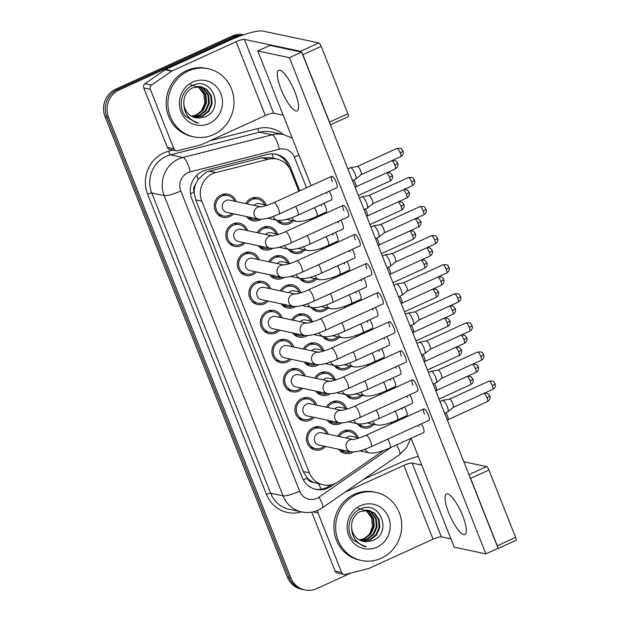 <?xml version="1.0" encoding="UTF-8"?>
<svg xmlns="http://www.w3.org/2000/svg" width="621" height="621" viewBox="0 0 621 621"><rect width="100%" height="100%" fill="white"/><g stroke="black" fill="none" stroke-linecap="round" stroke-linejoin="round"><path stroke-width="0.93" d="M362.54 395.329A11.83 11.209 -78 0 1 358.814 398.045A11.83 11.209 -78 0 1 352.084 398.806A11.83 11.209 -78 0 1 345.587 394.576M304.965 249.914A11.83 11.209 -78 0 1 301.239 252.631A11.83 11.209 -78 0 1 294.509 253.391A11.83 11.209 -78 0 1 288.012 249.161M351.02 366.243A11.83 11.209 -78 0 1 347.302 368.959A11.83 11.209 -78 0 1 340.564 369.728A11.83 11.209 -78 0 1 334.075 365.497M339.508 337.164A11.83 11.209 -78 0 1 335.782 339.881A11.83 11.209 -78 0 1 329.052 340.642A11.83 11.209 -78 0 1 322.555 336.411M327.997 308.078A11.83 11.209 -78 0 1 324.271 310.795A11.83 11.209 -78 0 1 317.541 311.556A11.83 11.209 -78 0 1 311.043 307.325M293.446 220.828A11.83 11.209 -78 0 1 289.728 223.544A11.83 11.209 -78 0 1 282.99 224.305A11.83 11.209 -78 0 1 276.492 220.075M316.477 278.992A11.83 11.209 -78 0 1 312.759 281.709A11.83 11.209 -78 0 1 306.021 282.47A11.83 11.209 -78 0 1 299.524 278.239M374.052 424.415A11.83 11.209 -78 0 1 370.333 427.132A11.83 11.209 -78 0 1 363.595 427.892A11.83 11.209 -78 0 1 357.098 423.662M280.281 290.845A11.83 11.209 -78 0 1 285.753 285.66A11.83 11.209 -78 0 1 292.483 284.899A11.83 11.209 -78 0 1 300.634 292.32M295.627 306.58A11.83 11.209 -78 0 1 294.315 307.286A11.83 11.209 -78 0 1 287.585 308.055A11.83 11.209 -78 0 1 281.088 303.824M268.761 261.759A11.83 11.209 -78 0 1 274.234 256.574A11.83 11.209 -78 0 1 280.971 255.813A11.83 11.209 -78 0 1 289.122 263.234M284.115 277.502A11.83 11.209 -78 0 1 282.803 278.208A11.83 11.209 -78 0 1 276.066 278.969A11.83 11.209 -78 0 1 269.568 274.738M326.335 407.182A11.83 11.209 -78 0 1 331.816 401.997A11.83 11.209 -78 0 1 338.546 401.236A11.83 11.209 -78 0 1 346.697 408.649M341.69 422.917A11.83 11.209 -78 0 1 340.378 423.623A11.83 11.209 -78 0 1 333.64 424.384A11.83 11.209 -78 0 1 327.143 420.153M314.824 378.096A11.83 11.209 -78 0 1 320.296 372.91A11.83 11.209 -78 0 1 327.026 372.15A11.83 11.209 -78 0 1 335.177 379.571M330.17 393.838A11.83 11.209 -78 0 1 328.858 394.545A11.83 11.209 -78 0 1 322.128 395.305A11.83 11.209 -78 0 1 315.631 391.075M303.312 349.01A11.83 11.209 -78 0 1 308.784 343.832A11.83 11.209 -78 0 1 315.515 343.064A11.83 11.209 -78 0 1 323.665 350.485M318.658 364.752A11.83 11.209 -78 0 1 317.347 365.459A11.83 11.209 -78 0 1 310.616 366.219A11.83 11.209 -78 0 1 304.119 361.989M257.249 232.673A11.83 11.209 -78 0 1 262.722 227.496A11.83 11.209 -78 0 1 269.452 226.735A11.83 11.209 -78 0 1 277.603 234.148M272.596 248.416A11.83 11.209 -78 0 1 271.284 249.122A11.83 11.209 -78 0 1 264.554 249.883A11.83 11.209 -78 0 1 258.057 245.652M245.737 203.595A11.83 11.209 -78 0 1 251.21 198.41A11.83 11.209 -78 0 1 257.94 197.649A11.83 11.209 -78 0 1 266.091 205.062M261.084 219.329A11.83 11.209 -78 0 1 259.772 220.036A11.83 11.209 -78 0 1 253.034 220.804A11.83 11.209 -78 0 1 246.545 216.574M291.792 319.931A11.83 11.209 -78 0 1 297.265 314.746A11.83 11.209 -78 0 1 304.003 313.985A11.83 11.209 -78 0 1 312.146 321.399M307.139 335.666A11.83 11.209 -78 0 1 305.827 336.372A11.83 11.209 -78 0 1 299.097 337.133A11.83 11.209 -78 0 1 292.6 332.903M337.855 436.26A11.83 11.209 -78 0 1 343.328 431.083A11.83 11.209 -78 0 1 350.058 430.322A11.83 11.209 -78 0 1 358.208 437.735M353.202 452.003A11.83 11.209 -78 0 1 351.89 452.709A11.83 11.209 -78 0 1 345.16 453.47A11.83 11.209 -78 0 1 338.662 449.239M268.086 301.069A11.83 11.209 -78 0 1 264.36 303.785A11.83 11.209 -78 0 1 257.63 304.546A11.83 11.209 -78 0 1 248.881 294.238A11.83 11.209 -78 0 1 255.798 282.159A11.83 11.209 -78 0 1 262.528 281.398A11.83 11.209 -78 0 1 270.678 288.812M291.117 359.233A11.83 11.209 -78 0 1 287.391 361.95A11.83 11.209 -78 0 1 280.661 362.711A11.83 11.209 -78 0 1 271.913 352.402A11.83 11.209 -78 0 1 278.829 340.324A11.83 11.209 -78 0 1 285.559 339.563A11.83 11.209 -78 0 1 293.71 346.976M302.629 388.319A11.83 11.209 -78 0 1 298.903 391.036A11.83 11.209 -78 0 1 292.173 391.797A11.83 11.209 -78 0 1 283.432 381.488A11.83 11.209 -78 0 1 290.341 369.41A11.83 11.209 -78 0 1 297.079 368.649A11.83 11.209 -78 0 1 305.221 376.062M314.141 417.405A11.83 11.209 -78 0 1 310.422 420.122A11.83 11.209 -78 0 1 303.685 420.883A11.83 11.209 -78 0 1 294.944 410.574A11.83 11.209 -78 0 1 301.86 398.488A11.83 11.209 -78 0 1 308.59 397.727A11.83 11.209 -78 0 1 316.741 405.148M279.597 330.155A11.83 11.209 -78 0 1 275.879 332.872A11.83 11.209 -78 0 1 269.141 333.632A11.83 11.209 -78 0 1 260.401 323.324A11.83 11.209 -78 0 1 267.309 311.237A11.83 11.209 -78 0 1 274.047 310.477A11.83 11.209 -78 0 1 282.19 317.898M256.566 271.982A11.83 11.209 -78 0 1 252.848 274.699A11.83 11.209 -78 0 1 246.11 275.46A11.83 11.209 -78 0 1 237.369 265.151A11.83 11.209 -78 0 1 244.286 253.073A11.83 11.209 -78 0 1 251.016 252.312A11.83 11.209 -78 0 1 259.167 259.725M245.054 242.904A11.83 11.209 -78 0 1 241.328 245.621A11.83 11.209 -78 0 1 234.598 246.382A11.83 11.209 -78 0 1 225.858 236.073A11.83 11.209 -78 0 1 232.766 223.987A11.83 11.209 -78 0 1 239.496 223.226A11.83 11.209 -78 0 1 247.647 230.647M233.535 213.818A11.83 11.209 -78 0 1 229.817 216.535A11.83 11.209 -78 0 1 223.086 217.296A11.83 11.209 -78 0 1 214.338 206.987A11.83 11.209 -78 0 1 221.255 194.909A11.83 11.209 -78 0 1 227.985 194.14A11.83 11.209 -78 0 1 236.135 201.561M325.66 446.491A11.83 11.209 -78 0 1 321.934 449.2A11.83 11.209 -78 0 1 315.204 449.969A11.83 11.209 -78 0 1 306.456 439.66A11.83 11.209 -78 0 1 313.372 427.574A11.83 11.209 -78 0 1 320.102 426.813A11.83 11.209 -78 0 1 328.253 434.234M298.872 191.252L290.907 171.14A20.881 19.779 102 0 0 276.904 159.077L270.477 157.711L261.658 157.85L209.223 171.171L205.97 172.343L198.029 179.469L195.483 184.592A6.963 6.59 102 0 0 194.07 192.153A20.881 3.842 158.4 0 1 190.476 193.713M276.904 159.077A20.881 19.779 102 0 0 268.319 159.255L215.883 172.584A20.881 19.779 102 0 0 212.584 173.74A20.881 19.779 102 0 0 201.809 201.188L309.343 472.791A20.881 19.779 102 0 0 323.355 484.861A20.881 19.779 102 0 0 338.298 481.772L383.631 450.504A20.881 19.779 102 0 0 383.724 450.442M313.349 482.284A20.881 19.779 -78 0 1 307.17 477.79L307.302 478.131A6.963 6.59 102 0 0 313.349 482.284L323.355 484.861M194.07 192.153L194.202 192.487A20.881 19.779 -78 0 1 195.483 184.592M194.202 192.487L195.685 199.892L303.219 471.494L307.17 477.79M390.989 423.918L390.508 422.715M379.478 394.84L378.996 393.629M367.958 365.753L367.485 364.543M356.446 336.667L355.965 335.456M344.927 307.581L344.453 306.378M333.415 278.503L332.934 277.292M321.903 249.417L321.422 248.206M310.384 220.331L309.902 219.128M350.95 573.012L316.764 588.607A20.881 19.779 -78 0 1 304.88 589.95L303.133 589.577A20.881 19.779 -78 0 1 289.13 577.514L106.781 116.958A20.881 19.779 -78 0 1 117.555 89.509L233.651 36.554A20.881 19.779 -78 0 1 243.347 34.885A20.881 19.779 -78 0 0 233.651 36.554L117.555 89.509A20.881 19.779 -78 0 0 106.781 116.958L289.13 577.514A20.881 19.779 -78 0 0 303.133 589.577L301.387 589.213A20.881 19.779 -78 0 1 287.383 577.142L105.034 116.585A20.881 19.779 -78 0 1 115.809 89.145L231.905 36.189A20.881 19.779 -78 0 1 243.587 34.799M299.757 190.841L290.054 166.327A20.881 19.779 102 0 0 276.05 154.264A20.881 19.779 102 0 0 267.465 154.443L205.854 170.1A20.881 19.779 102 0 0 202.555 171.264A20.881 19.779 102 0 0 191.78 198.712L302.093 477.324A20.881 19.779 102 0 0 316.097 489.395A20.881 19.779 102 0 0 331.047 486.305L334.835 483.689M304.88 589.95A20.881 19.779 -78 0 1 290.876 577.879L108.528 117.33A20.881 19.779 -78 0 1 119.302 89.882L235.398 36.926A20.881 19.779 -78 0 1 242.423 35.203M391.882 423.514L391.432 422.381M380.363 394.428L379.92 393.303M368.851 365.35L368.4 364.216M357.331 336.264L356.889 335.13M345.819 307.178L345.369 306.052M334.3 278.099L333.857 276.966M322.788 249.013L322.338 247.88M311.276 219.927L310.826 218.802M330.745 484.939L329.301 485.94A20.881 19.779 -78 0 1 315.227 489.185M275.165 154.101A20.881 19.779 -78 0 1 288.307 165.962L288.749 167.08M326.693 433.9A10.441 9.889 102 0 0 319.815 428.172A10.441 9.889 102 0 0 313.877 428.847A10.441 9.889 102 0 0 307.775 439.505A10.441 9.889 102 0 0 315.491 448.603A10.441 9.889 102 0 0 321.43 447.935A10.441 9.889 102 0 0 324.1 446.157M353.015 439.474L321.569 432.814A6.264 5.931 102 0 0 314.35 439.614A6.264 5.931 102 0 0 318.977 445.071L350.718 451.793A6.264 5.931 102 0 1 349.747 439.94A6.264 5.931 102 0 1 352.969 439.474M440.002 401.562L442.633 400.366A6.264 1.646 65.5 0 1 442.742 400.335A6.264 1.646 65.5 0 1 442.967 400.343A6.264 1.646 65.5 0 1 447.198 406.483A6.264 1.646 65.5 0 1 447.927 411.707A6.264 1.646 65.5 0 1 447.826 411.762L444.613 413.229M449.464 399.163A4.526 1.188 65.5 0 1 449.542 399.14A4.526 1.188 65.5 0 1 449.705 399.14A4.526 1.188 65.5 0 1 452.763 403.58A4.526 1.188 65.5 0 1 453.291 407.353A4.526 1.188 65.5 0 1 453.221 407.392M356.648 437.401A10.441 9.889 102 0 0 349.77 431.68A10.441 9.889 102 0 0 343.832 432.356A10.441 9.889 102 0 0 339.213 436.547M340.898 449.713A10.441 9.889 102 0 0 345.447 452.111A10.441 9.889 102 0 0 350.578 451.762M359.264 437.96L351.525 436.322A6.264 5.931 102 0 0 346.13 438.015M445.8 412.686A4.526 1.188 65.5 0 1 447.43 415.775A4.526 1.188 65.5 0 1 447.951 419.548A4.526 1.188 65.5 0 1 447.888 419.586M359.233 424.034A10.441 9.889 102 0 0 363.883 426.526A10.441 9.889 102 0 0 369.829 425.859A10.441 9.889 102 0 0 372.491 424.081M367.151 422.948A6.264 5.931 102 0 0 367.368 423.002L376.931 425.02A6.264 5.931 102 0 1 372.654 421.193M315.173 404.814A10.441 9.889 102 0 0 308.303 399.093A10.441 9.889 102 0 0 302.365 399.761A10.441 9.889 102 0 0 296.264 410.427A10.441 9.889 102 0 0 303.98 419.517A10.441 9.889 102 0 0 309.918 418.849A10.441 9.889 102 0 0 312.58 417.071M341.496 410.388L310.058 403.735A6.264 5.931 102 0 0 302.831 410.528A6.264 5.931 102 0 0 307.465 415.992L339.206 422.707A6.264 5.931 102 0 1 338.235 410.854A6.264 5.931 102 0 1 341.457 410.388M428.482 372.484L431.114 371.28A6.264 1.646 65.5 0 1 431.222 371.249A6.264 1.646 65.5 0 1 431.448 371.257A6.264 1.646 65.5 0 1 435.678 377.397A6.264 1.646 65.5 0 1 436.408 382.621A6.264 1.646 65.5 0 1 436.315 382.683L433.101 384.143M437.945 370.077A4.526 1.188 65.5 0 1 438.022 370.054A4.526 1.188 65.5 0 1 438.185 370.062A4.526 1.188 65.5 0 1 441.244 374.494A4.526 1.188 65.5 0 1 441.772 378.267A4.526 1.188 65.5 0 1 441.702 378.313M303.661 375.736A10.441 9.889 102 0 0 296.784 370.007A10.441 9.889 102 0 0 290.845 370.683A10.441 9.889 102 0 0 284.744 381.341A10.441 9.889 102 0 0 292.46 390.438A10.441 9.889 102 0 0 298.398 389.763A10.441 9.889 102 0 0 301.069 387.993M329.984 381.302L298.538 374.649A6.264 5.931 102 0 0 291.319 381.449A6.264 5.931 102 0 0 295.945 386.906L327.694 393.629A6.264 5.931 102 0 1 326.724 381.775A6.264 5.931 102 0 1 329.945 381.31M416.97 343.397L419.602 342.194A6.264 1.646 65.5 0 1 419.711 342.163A6.264 1.646 65.5 0 1 419.936 342.171A6.264 1.646 65.5 0 1 424.166 348.311A6.264 1.646 65.5 0 1 424.896 353.535A6.264 1.646 65.5 0 1 424.803 353.597L421.589 355.065M426.433 340.991A4.526 1.188 65.5 0 1 426.511 340.968A4.526 1.188 65.5 0 1 426.674 340.976A4.526 1.188 65.5 0 1 429.732 345.408A4.526 1.188 65.5 0 1 430.26 349.181A4.526 1.188 65.5 0 1 430.19 349.227M292.149 346.65A10.441 9.889 102 0 0 285.272 340.921A10.441 9.889 102 0 0 279.334 341.597A10.441 9.889 102 0 0 273.232 352.254A10.441 9.889 102 0 0 280.948 361.352A10.441 9.889 102 0 0 286.886 360.677A10.441 9.889 102 0 0 289.549 358.907M318.472 352.223L287.026 345.563A6.264 5.931 102 0 0 279.799 352.363A6.264 5.931 102 0 0 284.434 357.82L316.174 364.543A6.264 5.931 102 0 1 315.204 352.689A6.264 5.931 102 0 1 318.426 352.223M405.451 314.311L408.082 313.116A6.264 1.646 65.5 0 1 408.191 313.077A6.264 1.646 65.5 0 1 408.416 313.085A6.264 1.646 65.5 0 1 412.647 319.233A6.264 1.646 65.5 0 1 413.384 324.457A6.264 1.646 65.5 0 1 413.283 324.511L410.07 325.978M414.921 311.913A4.526 1.188 65.5 0 1 414.999 311.889A4.526 1.188 65.5 0 1 415.162 311.889A4.526 1.188 65.5 0 1 418.212 316.33A4.526 1.188 65.5 0 1 418.74 320.102A4.526 1.188 65.5 0 1 418.67 320.141M280.63 317.564A10.441 9.889 102 0 0 273.76 311.843A10.441 9.889 102 0 0 267.814 312.51A10.441 9.889 102 0 0 261.713 323.176A10.441 9.889 102 0 0 269.429 332.266A10.441 9.889 102 0 0 275.375 331.598A10.441 9.889 102 0 0 278.037 329.821M306.953 323.137L275.514 316.477A6.264 5.931 102 0 0 268.288 323.277A6.264 5.931 102 0 0 272.914 328.734L304.663 335.456A6.264 5.931 102 0 1 303.692 323.603A6.264 5.931 102 0 1 306.914 323.137M393.939 285.233L396.571 284.03A6.264 1.646 65.5 0 1 396.679 283.999A6.264 1.646 65.5 0 1 396.904 284.007A6.264 1.646 65.5 0 1 401.135 290.147A6.264 1.646 65.5 0 1 401.865 295.371A6.264 1.646 65.5 0 1 401.771 295.425L398.558 296.892M403.402 282.827A4.526 1.188 65.5 0 1 403.479 282.803A4.526 1.188 65.5 0 1 403.642 282.811A4.526 1.188 65.5 0 1 406.701 287.244A4.526 1.188 65.5 0 1 407.229 291.016A4.526 1.188 65.5 0 1 407.159 291.055M345.129 408.323A10.441 9.889 102 0 0 338.259 402.594A10.441 9.889 102 0 0 332.313 403.27A10.441 9.889 102 0 0 327.694 407.469M329.378 420.627A10.441 9.889 102 0 0 333.935 423.025A10.441 9.889 102 0 0 339.058 422.676M347.752 408.874L340.013 407.236A6.264 5.931 102 0 0 334.618 408.928M434.289 383.607A4.526 1.188 65.5 0 1 435.911 386.689A4.526 1.188 65.5 0 1 436.439 390.462A4.526 1.188 65.5 0 1 436.369 390.5M333.617 379.237A10.441 9.889 102 0 0 326.739 373.516A10.441 9.889 102 0 0 320.801 374.184A10.441 9.889 102 0 0 316.182 378.383M317.867 391.548A10.441 9.889 102 0 0 322.415 393.939A10.441 9.889 102 0 0 327.546 393.598M336.233 379.788L328.493 378.15A6.264 5.931 102 0 0 323.099 379.85M422.777 354.521A4.526 1.188 65.5 0 1 424.399 357.603A4.526 1.188 65.5 0 1 424.927 361.375A4.526 1.188 65.5 0 1 424.857 361.422M322.105 350.151A10.441 9.889 102 0 0 315.227 344.43A10.441 9.889 102 0 0 309.289 345.097A10.441 9.889 102 0 0 304.67 349.297M306.355 362.462A10.441 9.889 102 0 0 310.904 364.861A10.441 9.889 102 0 0 316.035 364.511M324.721 350.71L316.982 349.072A6.264 5.931 102 0 0 311.587 350.764M411.257 325.435A4.526 1.188 65.5 0 1 412.88 328.517A4.526 1.188 65.5 0 1 413.407 332.289A4.526 1.188 65.5 0 1 413.338 332.336M347.721 394.956A10.441 9.889 102 0 0 352.371 397.448A10.441 9.889 102 0 0 358.309 396.772A10.441 9.889 102 0 0 360.98 395.003M355.639 393.861A6.264 5.931 102 0 0 355.856 393.916L365.42 395.942A6.264 5.931 102 0 1 361.143 392.115M213.539 134.594A34.799 32.967 -78 0 1 193.736 136.83A34.799 32.967 -78 0 1 168.019 106.509A34.799 32.967 -78 0 1 188.349 70.98A34.799 32.967 -78 0 1 208.151 68.737A34.799 32.967 -78 0 1 233.869 99.057A34.799 32.967 -78 0 1 213.539 134.594M193.736 136.83L191.99 136.465A34.799 32.967 -78 0 1 166.273 106.144A34.799 32.967 -78 0 1 186.603 70.608A34.799 32.967 -78 0 1 206.405 68.364L208.151 68.737M190.337 84.603L198.472 87.173L203.867 94.128L204.814 103.218L201.072 111.733M194.094 117.338L201.833 116.15L208.206 111.12L211.412 103.598L210.643 95.611L206.18 89.315L200.855 86.684M194.427 117.447L202.524 116.29L208.897 111.268L212.103 103.746L211.334 95.758L206.871 89.463L201.204 86.754L192.526 87.825C186.455 91.194 183.568 96.488 183.855 103.707C184.095 113.767 189.048 120.226 198.728 123.082L195.949 122.702L198.728 123.082M192.774 116.841L199.054 115.56L205.435 110.53L208.633 103.008L207.872 95.029L203.401 88.725L199.45 86.505M193.1 116.981L199.752 115.708L206.125 110.678L209.331 103.156L208.563 95.176L204.099 88.873L199.799 86.536M191.485 116.197L196.283 114.97L202.656 109.948L205.861 102.426L205.101 94.439L200.63 88.143L198.006 86.474M191.804 116.375L196.981 115.118L203.354 110.088L206.552 102.574L205.792 94.586L201.32 88.291L198.371 86.466M192.735 82.042A22.698 21.494 -78 0 1 220.866 93.693A22.698 21.494 -78 0 1 209.161 123.525A22.698 21.494 -78 0 1 181.022 111.873A22.698 21.494 -78 0 1 192.735 82.042M195.444 117.703L199.504 117.982L204.658 116.996C225.602 109.42 211.908 75.754 192.921 85.318C181.417 89.587 177.396 106.509 185.353 116.166L196.011 122.717M199.504 117.982A15.735 14.904 -78 0 1 195.506 117.718A15.735 14.904 -78 0 1 183.855 103.707M381.278 558.248A34.799 32.967 -78 0 1 361.476 560.491A34.799 32.967 -78 0 1 335.759 530.171A34.799 32.967 -78 0 1 356.089 494.642A34.799 32.967 -78 0 1 375.891 492.399A34.799 32.967 -78 0 1 401.608 522.719A34.799 32.967 -78 0 1 381.278 558.248M361.476 560.491L359.73 560.126A34.799 32.967 -78 0 1 334.013 529.798A34.799 32.967 -78 0 1 354.343 494.269A34.799 32.967 -78 0 1 374.145 492.026L375.891 492.399M358.076 508.265L366.211 510.835L371.606 517.79L372.553 526.88L368.812 535.395M361.833 541L369.573 539.804L375.946 534.782L379.144 527.26L378.383 519.272L373.912 512.977L368.595 510.346M362.167 541.101L370.263 539.952L376.637 534.929L379.842 527.408L379.074 519.42L374.61 513.125L368.944 510.415L360.258 511.487C354.195 514.856 351.307 520.15 351.595 527.369C351.835 537.429 356.788 543.887 366.468 546.744L363.689 546.364L366.468 546.744M360.514 540.503L366.794 539.222L373.174 534.192L376.373 526.67L375.612 518.682L371.141 512.387L367.182 510.167M360.84 540.643L367.492 539.37L373.865 534.339L377.071 526.818L376.303 518.83L371.839 512.535L367.539 510.198M359.225 539.859L364.022 538.632L370.395 533.602L373.601 526.088L372.833 518.1L368.369 511.805L365.746 510.136M359.543 540.029L364.713 538.78L371.094 533.75L374.292 526.228L373.531 518.248L369.06 511.952L366.111 510.128M360.475 505.704A22.698 21.494 -78 0 1 388.606 517.355A22.698 21.494 -78 0 1 376.893 547.186A22.698 21.494 -78 0 1 348.761 535.535A22.698 21.494 -78 0 1 360.475 505.704M363.184 541.365L367.236 541.644L372.398 540.658C393.341 533.082 379.648 499.416 360.661 508.972C349.149 513.249 345.136 530.171 353.093 539.828L363.751 546.379M367.236 541.644A15.735 14.904 -78 0 1 363.238 541.38A15.735 14.904 -78 0 1 351.595 527.369M173.872 148.784A3.478 3.299 102 0 0 176.209 150.794L169.657 149.413A3.478 3.299 -78 0 1 167.321 147.394L173.872 148.784L150.321 89.308L143.777 87.918A3.478 3.299 -78 0 1 145.058 83.633L165.139 69.785A3.478 3.299 -78 0 1 165.652 69.49L229.545 40.349A27.844 5.123 158.4 0 1 262.714 31.05L318.829 42.927A3.478 0.916 65.5 0 1 321.173 46.342L302.846 54.702A3.478 0.916 -114.5 0 0 301.93 52.839M167.321 147.394L143.777 87.918M330.069 123.913A3.478 0.916 -114.5 0 0 329.541 122.135L347.876 113.767L321.173 46.342M347.876 113.767A3.478 0.916 65.5 0 1 348.226 116.709L330.426 124.821M329.541 122.135L302.846 54.702M301.402 52.063A3.478 0.916 -114.5 0 0 300.494 51.287L244.387 39.41A6.963 1.281 -21.6 0 0 236.096 41.739L172.203 70.879A3.478 3.299 102 0 0 171.691 71.167L151.609 85.023A3.478 3.299 102 0 0 150.321 89.308M283.199 115.234L273.605 113.201A6.963 1.281 -21.6 0 0 265.307 115.529L201.414 144.67A3.478 3.299 102 0 1 200.862 144.864L177.637 150.763A3.478 3.299 102 0 1 176.209 150.794M341.612 572.446A3.478 3.299 102 0 0 343.949 574.456L337.397 573.067A3.478 3.299 -78 0 1 335.061 571.056L341.612 572.446L318.061 512.969L312.976 511.89M335.061 571.056L311.734 512.131M363.603 479.373L397.285 464.011A27.844 5.123 158.4 0 1 418.259 456.357M463.84 461.776L486.561 466.588A3.478 0.916 65.5 0 1 488.913 470.004L470.586 478.364A3.478 0.916 -114.5 0 0 469.67 476.501M497.809 547.575A3.478 0.916 -114.5 0 0 497.281 545.789L515.616 537.429L488.913 470.004M515.616 537.429A3.478 0.916 65.5 0 1 515.966 540.363L497.638 548.731A3.478 0.916 -114.5 0 0 497.832 548.413M497.281 545.789L470.586 478.364M421.721 465.106L412.127 463.072A6.963 1.281 -21.6 0 0 403.829 465.401L344.888 492.282M497.638 548.731A3.478 0.916 -114.5 0 1 497.452 548.739L497.219 548.692M450.939 538.896L441.345 536.862A6.963 1.281 -21.6 0 0 433.047 539.191L369.153 568.331A3.478 3.299 102 0 1 368.602 568.525L345.377 574.425A3.478 3.299 102 0 1 343.949 574.456M318.115 510.19A3.478 3.299 102 0 0 318.061 512.969M314.49 207.655A6.264 1.646 65.5 0 1 316.174 211.078A6.264 1.646 65.5 0 1 316.314 211.435A6.264 1.646 65.5 0 1 316.811 216.356L326.227 212.064A6.264 1.646 -114.5 0 0 325.59 206.785A6.264 1.646 -114.5 0 0 323.898 203.362M321.181 204.604A6.264 1.646 -114.5 0 0 321.655 205.947M326.002 236.741A6.264 1.646 65.5 0 1 327.694 240.156A6.264 1.646 65.5 0 1 327.834 240.513A6.264 1.646 65.5 0 1 328.33 245.442L337.739 241.15A6.264 1.646 -114.5 0 0 337.102 235.864A6.264 1.646 -114.5 0 0 335.41 232.448M332.693 233.69A6.264 1.646 -114.5 0 0 333.174 235.033M337.521 265.827A6.264 1.646 65.5 0 1 339.206 269.242A6.264 1.646 65.5 0 1 339.345 269.599A6.264 1.646 65.5 0 1 339.842 274.529L349.25 270.236A6.264 1.646 -114.5 0 0 348.622 264.95A6.264 1.646 -114.5 0 0 346.929 261.534M344.205 262.776A6.264 1.646 -114.5 0 0 344.686 264.119M295.619 206.498A6.264 1.646 65.5 0 1 297.312 209.921A6.264 1.646 65.5 0 1 297.451 210.278A6.264 1.646 65.5 0 1 297.948 215.2L331.56 199.869A6.264 1.646 -114.5 0 0 330.923 194.59A6.264 1.646 -114.5 0 0 329.231 191.175M326.514 192.409A6.264 1.646 -114.5 0 0 326.995 193.76M307.139 235.584A6.264 1.646 65.5 0 1 308.831 239A6.264 1.646 65.5 0 1 308.971 239.357A6.264 1.646 65.5 0 1 309.46 244.286L343.071 228.955A6.264 1.646 -114.5 0 0 342.435 223.669A6.264 1.646 -114.5 0 0 340.743 220.253M338.026 221.495A6.264 1.646 -114.5 0 0 338.507 222.838M318.651 264.67A6.264 1.646 65.5 0 1 320.343 268.086A6.264 1.646 65.5 0 1 320.483 268.443A6.264 1.646 65.5 0 1 320.979 273.372L354.583 258.041A6.264 1.646 -114.5 0 0 353.954 252.755A6.264 1.646 -114.5 0 0 352.262 249.339M349.538 250.581A6.264 1.646 -114.5 0 0 350.019 251.924M330.17 293.749A6.264 1.646 65.5 0 1 331.862 297.172A6.264 1.646 65.5 0 1 331.994 297.529A6.264 1.646 65.5 0 1 332.491 302.45L366.103 287.127A6.264 1.646 -114.5 0 0 365.466 281.841A6.264 1.646 -114.5 0 0 363.774 278.425M361.057 279.667A6.264 1.646 -114.5 0 0 361.538 281.01M261.193 206.863L260.766 206.809C258.546 207.298 266.207 206.281 273.884 202.648A6.264 1.646 65.5 0 1 278.449 208.765A6.264 1.646 65.5 0 1 278.588 209.122A6.264 1.646 65.5 0 1 279.085 214.043L336.892 187.682A6.264 1.646 -114.5 0 0 336.256 182.395A6.264 1.646 -114.5 0 0 331.692 176.279A6.264 1.646 -114.5 0 0 332.328 181.565M272.712 235.949L272.285 235.887C270.057 236.376 277.727 235.359 285.404 231.726A6.264 1.646 65.5 0 1 289.968 237.843A6.264 1.646 65.5 0 1 290.1 238.2A6.264 1.646 65.5 0 1 290.597 243.129L348.404 216.76A6.264 1.646 -114.5 0 0 347.768 211.482A6.264 1.646 -114.5 0 0 343.203 205.365A6.264 1.646 -114.5 0 0 343.84 210.643M284.224 265.035L283.797 264.973C281.569 265.462 289.239 264.445 296.916 260.812A6.264 1.646 65.5 0 1 301.48 266.929A6.264 1.646 65.5 0 1 301.62 267.286A6.264 1.646 65.5 0 1 302.116 272.215L359.916 245.846A6.264 1.646 -114.5 0 0 359.287 240.56A6.264 1.646 -114.5 0 0 354.723 234.451A6.264 1.646 -114.5 0 0 355.352 239.729M349.033 294.905A6.264 1.646 65.5 0 1 350.725 298.328A6.264 1.646 65.5 0 1 350.865 298.685A6.264 1.646 65.5 0 1 351.362 303.607L360.77 299.314A6.264 1.646 -114.5 0 0 360.133 294.036A6.264 1.646 -114.5 0 0 358.441 290.62M355.724 291.854A6.264 1.646 -114.5 0 0 356.206 293.205M360.545 323.991A6.264 1.646 65.5 0 1 362.237 327.407A6.264 1.646 65.5 0 1 362.377 327.772A6.264 1.646 65.5 0 1 362.874 332.693L372.282 328.4A6.264 1.646 -114.5 0 0 371.645 323.114A6.264 1.646 -114.5 0 0 369.961 319.699M367.236 320.941A6.264 1.646 -114.5 0 0 367.717 322.283M372.064 353.077A6.264 1.646 65.5 0 1 373.757 356.493A6.264 1.646 65.5 0 1 373.889 356.85A6.264 1.646 65.5 0 1 374.385 361.779L383.801 357.486A6.264 1.646 -114.5 0 0 383.165 352.2A6.264 1.646 -114.5 0 0 381.473 348.785M378.756 350.027A6.264 1.646 -114.5 0 0 379.237 351.37M383.576 382.163A6.264 1.646 65.5 0 1 385.268 385.579A6.264 1.646 65.5 0 1 385.408 385.936A6.264 1.646 65.5 0 1 385.905 390.857L395.313 386.565A6.264 1.646 -114.5 0 0 394.677 381.286A6.264 1.646 -114.5 0 0 392.984 377.871M390.267 379.105A6.264 1.646 -114.5 0 0 390.749 380.456M395.096 411.242A6.264 1.646 65.5 0 1 396.78 414.657A6.264 1.646 65.5 0 1 396.92 415.022A6.264 1.646 65.5 0 1 397.417 419.943L406.825 415.651A6.264 1.646 -114.5 0 0 406.196 410.372A6.264 1.646 -114.5 0 0 404.504 406.949M401.779 408.191A6.264 1.646 -114.5 0 0 402.261 409.534M341.682 322.835A6.264 1.646 65.5 0 1 343.374 326.25A6.264 1.646 65.5 0 1 343.514 326.615A6.264 1.646 65.5 0 1 344.011 331.536L377.615 316.205A6.264 1.646 -114.5 0 0 376.978 310.927A6.264 1.646 -114.5 0 0 375.294 307.504M372.569 308.746A6.264 1.646 -114.5 0 0 373.05 310.089M353.202 351.921A6.264 1.646 65.5 0 1 354.886 355.336A6.264 1.646 65.5 0 1 355.026 355.693A6.264 1.646 65.5 0 1 355.522 360.622L389.134 345.292A6.264 1.646 -114.5 0 0 388.498 340.005A6.264 1.646 -114.5 0 0 386.805 336.59M384.089 337.832A6.264 1.646 -114.5 0 0 384.57 339.175M364.713 381.007A6.264 1.646 65.5 0 1 366.406 384.422A6.264 1.646 65.5 0 1 366.545 384.779A6.264 1.646 65.5 0 1 367.042 389.701L400.646 374.378A6.264 1.646 -114.5 0 0 400.009 369.091A6.264 1.646 -114.5 0 0 398.317 365.676M395.6 366.918A6.264 1.646 -114.5 0 0 396.082 368.261M376.225 410.085A6.264 1.646 65.5 0 1 377.917 413.501A6.264 1.646 65.5 0 1 378.057 413.865A6.264 1.646 65.5 0 1 378.554 418.787L412.158 403.456A6.264 1.646 -114.5 0 0 411.529 398.177A6.264 1.646 -114.5 0 0 409.837 394.754M407.12 395.996A6.264 1.646 -114.5 0 0 407.593 397.339M295.743 294.121L295.317 294.059C293.089 294.548 300.758 293.531 308.427 289.898A6.264 1.646 65.5 0 1 312.992 296.015A6.264 1.646 65.5 0 1 313.131 296.372A6.264 1.646 65.5 0 1 313.628 301.294L371.436 274.932A6.264 1.646 -114.5 0 0 370.799 269.646A6.264 1.646 -114.5 0 0 366.235 263.529A6.264 1.646 -114.5 0 0 366.871 268.815M307.255 323.199L306.828 323.145C304.6 323.626 312.27 322.61 319.947 318.984A6.264 1.646 65.5 0 1 324.511 325.094A6.264 1.646 65.5 0 1 324.651 325.458A6.264 1.646 65.5 0 1 325.148 330.38L382.947 304.011A6.264 1.646 -114.5 0 0 382.311 298.732A6.264 1.646 -114.5 0 0 377.747 292.615A6.264 1.646 -114.5 0 0 378.383 297.901M318.767 352.286L318.348 352.223C316.12 352.712 323.789 351.696 331.459 348.063A6.264 1.646 65.5 0 1 336.023 354.18A6.264 1.646 65.5 0 1 336.163 354.537A6.264 1.646 65.5 0 1 336.66 359.466L394.467 333.097A6.264 1.646 -114.5 0 0 393.83 327.81A6.264 1.646 -114.5 0 0 389.266 321.701A6.264 1.646 -114.5 0 0 389.903 326.98M330.287 381.372L329.86 381.31C327.632 381.799 335.301 380.782 342.978 377.149A6.264 1.646 65.5 0 1 347.543 383.266A6.264 1.646 65.5 0 1 347.675 383.623A6.264 1.646 65.5 0 1 348.171 388.544L405.979 362.183A6.264 1.646 -114.5 0 0 405.342 356.896A6.264 1.646 -114.5 0 0 400.778 350.78A6.264 1.646 -114.5 0 0 401.414 356.066M341.798 410.45L341.371 410.396C339.144 410.877 346.813 409.86 354.49 406.235A6.264 1.646 65.5 0 1 359.054 412.344A6.264 1.646 65.5 0 1 359.194 412.709A6.264 1.646 65.5 0 1 359.691 417.63L417.498 391.261A6.264 1.646 -114.5 0 0 416.862 385.983A6.264 1.646 -114.5 0 0 412.297 379.866A6.264 1.646 -114.5 0 0 412.934 385.152M387.745 439.171A6.264 1.646 65.5 0 1 389.437 442.587A6.264 1.646 65.5 0 1 389.577 442.944A6.264 1.646 65.5 0 1 390.066 447.873L423.677 432.542A6.264 1.646 -114.5 0 0 423.041 427.256A6.264 1.646 -114.5 0 0 421.348 423.84M418.632 425.082A6.264 1.646 -114.5 0 0 419.113 426.425M353.318 439.536L352.891 439.474C350.663 439.963 358.333 438.946 366.002 435.313A6.264 1.646 65.5 0 1 370.566 441.43A6.264 1.646 65.5 0 1 370.706 441.787A6.264 1.646 65.5 0 1 371.203 446.716L429.01 420.347A6.264 1.646 -114.5 0 0 428.374 415.069A6.264 1.646 -114.5 0 0 423.809 408.952A6.264 1.646 -114.5 0 0 424.446 414.23M462.676 515.74A22.271 5.853 -114.5 0 0 446.445 493.998A22.271 5.853 -114.5 0 0 448.704 512.783A22.271 5.853 -114.5 0 0 464.927 534.526A22.271 5.853 -114.5 0 0 462.676 515.74M294.936 92.079A22.271 5.853 -114.5 0 0 278.705 70.336A22.271 5.853 -114.5 0 0 280.964 89.121A22.271 5.853 -114.5 0 0 297.195 110.864A22.271 5.853 -114.5 0 0 294.936 92.079M411.102 438.279L454.215 547.171L485.87 553.87L289.417 57.691L257.762 50.992L311.09 185.679M322.252 213.872L322.61 214.757M333.772 242.958L334.121 243.843M345.284 272.045L345.633 272.93M356.803 301.123L357.153 302.008M368.315 330.209L368.664 331.094M379.835 359.295L380.184 360.18M391.346 388.381L391.696 389.258M402.858 417.459L403.208 418.344M485.87 553.87L498.096 548.296L301.643 52.117L269.988 45.411L257.762 50.992M289.417 57.691L301.643 52.117M310.585 321.073A10.441 9.889 102 0 0 303.708 315.344A10.441 9.889 102 0 0 297.769 316.019A10.441 9.889 102 0 0 293.151 320.219M294.835 333.376A10.441 9.889 102 0 0 299.384 335.775A10.441 9.889 102 0 0 304.515 335.425M313.201 321.624L305.47 319.986A6.264 5.931 102 0 0 300.067 321.678M399.745 296.357A4.526 1.188 65.5 0 1 401.368 299.438A4.526 1.188 65.5 0 1 401.896 303.211A4.526 1.188 65.5 0 1 401.826 303.25M336.202 365.87A10.441 9.889 102 0 0 340.859 368.362A10.441 9.889 102 0 0 346.797 367.686A10.441 9.889 102 0 0 349.46 365.916M344.119 364.783A6.264 5.931 102 0 0 344.345 364.83L353.9 366.856A6.264 5.931 102 0 1 349.623 363.029M324.69 336.784A10.441 9.889 102 0 0 329.34 339.276A10.441 9.889 102 0 0 335.278 338.608A10.441 9.889 102 0 0 337.948 336.83M332.608 335.697A6.264 5.931 102 0 0 332.825 335.744L342.388 337.77A6.264 5.931 102 0 1 338.111 333.943M313.17 307.705A10.441 9.889 102 0 0 317.828 310.197A10.441 9.889 102 0 0 323.766 309.522A10.441 9.889 102 0 0 326.429 307.744M321.096 306.611A6.264 5.931 102 0 0 321.313 306.665L330.877 308.691A6.264 5.931 102 0 1 326.592 304.864M269.118 288.478A10.441 9.889 102 0 0 262.241 282.757A10.441 9.889 102 0 0 256.302 283.432A10.441 9.889 102 0 0 250.201 294.09A10.441 9.889 102 0 0 257.917 303.188A10.441 9.889 102 0 0 263.855 302.512A10.441 9.889 102 0 0 266.518 300.735M295.441 294.051L263.995 287.399A6.264 5.931 102 0 0 256.776 294.199A6.264 5.931 102 0 0 261.402 299.656L293.143 306.378A6.264 5.931 102 0 1 292.173 294.525A6.264 5.931 102 0 1 295.394 294.059M382.42 256.147L385.059 254.944A6.264 1.646 65.5 0 1 385.16 254.913A6.264 1.646 65.5 0 1 385.385 254.92A6.264 1.646 65.5 0 1 389.623 261.061A6.264 1.646 65.5 0 1 390.353 266.285A6.264 1.646 65.5 0 1 390.252 266.347L387.038 267.814M391.89 253.741A4.526 1.188 65.5 0 1 391.967 253.717A4.526 1.188 65.5 0 1 392.13 253.725A4.526 1.188 65.5 0 1 395.181 258.157A4.526 1.188 65.5 0 1 395.709 261.93A4.526 1.188 65.5 0 1 395.647 261.977M257.599 259.399A10.441 9.889 102 0 0 250.729 253.671A10.441 9.889 102 0 0 244.783 254.346A10.441 9.889 102 0 0 238.689 265.004A10.441 9.889 102 0 0 246.405 274.102A10.441 9.889 102 0 0 252.343 273.426A10.441 9.889 102 0 0 255.006 271.656M283.921 264.973L252.483 258.313A6.264 5.931 102 0 0 245.256 265.113A6.264 5.931 102 0 0 249.883 270.57L281.631 277.292A6.264 5.931 102 0 1 280.661 265.439A6.264 5.931 102 0 1 283.882 264.973M370.908 227.061L373.539 225.865A6.264 1.646 65.5 0 1 373.648 225.827A6.264 1.646 65.5 0 1 373.873 225.834A6.264 1.646 65.5 0 1 378.104 231.975A6.264 1.646 65.5 0 1 378.833 237.199A6.264 1.646 65.5 0 1 378.74 237.261L375.526 238.728M380.37 224.662A4.526 1.188 65.5 0 1 380.448 224.631A4.526 1.188 65.5 0 1 380.611 224.639A4.526 1.188 65.5 0 1 383.669 229.079A4.526 1.188 65.5 0 1 384.197 232.852A4.526 1.188 65.5 0 1 384.127 232.891M246.087 230.313A10.441 9.889 102 0 0 239.209 224.592A10.441 9.889 102 0 0 233.271 225.26A10.441 9.889 102 0 0 227.17 235.918A10.441 9.889 102 0 0 234.885 245.016A10.441 9.889 102 0 0 240.824 244.348A10.441 9.889 102 0 0 243.494 242.57M272.409 235.887L240.964 229.227A6.264 5.931 102 0 0 233.744 236.027A6.264 5.931 102 0 0 238.371 241.484L270.112 248.206A6.264 5.931 102 0 1 269.149 236.353A6.264 5.931 102 0 1 272.363 235.887M359.396 197.983L362.027 196.779A6.264 1.646 65.5 0 1 362.136 196.748A6.264 1.646 65.5 0 1 362.361 196.756A6.264 1.646 65.5 0 1 366.592 202.896A6.264 1.646 65.5 0 1 367.322 208.12A6.264 1.646 65.5 0 1 367.228 208.175L364.015 209.642M368.858 195.576A4.526 1.188 65.5 0 1 368.936 195.553A4.526 1.188 65.5 0 1 369.099 195.553A4.526 1.188 65.5 0 1 372.158 199.993A4.526 1.188 65.5 0 1 372.685 203.766A4.526 1.188 65.5 0 1 372.616 203.804M234.575 201.227A10.441 9.889 102 0 0 227.697 195.506A10.441 9.889 102 0 0 221.759 196.174A10.441 9.889 102 0 0 215.658 206.84A10.441 9.889 102 0 0 223.374 215.937A10.441 9.889 102 0 0 229.312 215.262A10.441 9.889 102 0 0 231.975 213.484M260.898 206.801L229.452 200.148A6.264 5.931 102 0 0 222.225 206.948A6.264 5.931 102 0 0 226.859 212.405L258.6 219.12A6.264 5.931 102 0 1 257.63 207.267A6.264 5.931 102 0 1 260.851 206.809M347.876 168.896L350.508 167.693A6.264 1.646 65.5 0 1 350.617 167.662A6.264 1.646 65.5 0 1 350.842 167.67A6.264 1.646 65.5 0 1 355.072 173.81A6.264 1.646 65.5 0 1 355.802 179.034A6.264 1.646 65.5 0 1 355.709 179.096L352.495 180.564M357.339 166.49A4.526 1.188 65.5 0 1 357.424 166.467A4.526 1.188 65.5 0 1 357.58 166.475A4.526 1.188 65.5 0 1 360.638 170.907A4.526 1.188 65.5 0 1 361.166 174.68A4.526 1.188 65.5 0 1 361.096 174.726M299.074 291.986A10.441 9.889 102 0 0 292.196 286.258A10.441 9.889 102 0 0 286.258 286.933A10.441 9.889 102 0 0 281.639 291.133M283.323 304.298A10.441 9.889 102 0 0 287.872 306.689A10.441 9.889 102 0 0 293.003 306.347M301.69 292.538L293.95 290.9A6.264 5.931 102 0 0 288.555 292.6M388.226 267.271A4.526 1.188 65.5 0 1 389.848 270.352A4.526 1.188 65.5 0 1 390.376 274.125A4.526 1.188 65.5 0 1 390.306 274.171M287.554 262.9A10.441 9.889 102 0 0 280.684 257.179A10.441 9.889 102 0 0 274.738 257.847A10.441 9.889 102 0 0 270.119 262.046M271.804 275.212A10.441 9.889 102 0 0 276.353 277.603A10.441 9.889 102 0 0 281.484 277.261M290.178 263.459L282.439 261.821A6.264 5.931 102 0 0 277.036 263.514M376.714 238.185A4.526 1.188 65.5 0 1 378.336 241.266A4.526 1.188 65.5 0 1 378.864 245.039A4.526 1.188 65.5 0 1 378.794 245.085M276.042 233.822A10.441 9.889 102 0 0 269.165 228.093A10.441 9.889 102 0 0 263.226 228.769A10.441 9.889 102 0 0 258.608 232.968M260.292 246.126A10.441 9.889 102 0 0 264.841 248.524A10.441 9.889 102 0 0 269.972 248.175M278.658 234.373L270.919 232.735A6.264 5.931 102 0 0 265.524 234.428M365.195 209.098A4.526 1.188 65.5 0 1 366.825 212.188A4.526 1.188 65.5 0 1 367.353 215.961A4.526 1.188 65.5 0 1 367.283 215.999M264.523 204.736A10.441 9.889 102 0 0 257.653 199.007A10.441 9.889 102 0 0 251.707 199.683A10.441 9.889 102 0 0 247.096 203.882M248.773 217.047A10.441 9.889 102 0 0 253.329 219.438A10.441 9.889 102 0 0 258.46 219.097M267.146 205.287L259.407 203.649A6.264 5.931 102 0 0 254.012 205.349M353.683 180.02A4.526 1.188 65.5 0 1 355.305 183.102A4.526 1.188 65.5 0 1 355.833 186.874A4.526 1.188 65.5 0 1 355.763 186.921M301.659 278.619A10.441 9.889 102 0 0 306.308 281.111A10.441 9.889 102 0 0 312.254 280.436A10.441 9.889 102 0 0 314.917 278.666M309.576 277.533A6.264 5.931 102 0 0 309.794 277.579L319.357 279.605A6.264 5.931 102 0 1 315.08 275.778M290.147 249.533A10.441 9.889 102 0 0 294.796 252.025A10.441 9.889 102 0 0 300.735 251.358A10.441 9.889 102 0 0 303.397 249.58M298.064 248.447A6.264 5.931 102 0 0 298.282 248.493L307.845 250.519A6.264 5.931 102 0 1 303.56 246.692M278.627 220.447A10.441 9.889 102 0 0 283.285 222.947A10.441 9.889 102 0 0 289.223 222.271A10.441 9.889 102 0 0 291.886 220.494M286.545 219.36A6.264 5.931 102 0 0 286.762 219.415L296.326 221.441A6.264 5.931 102 0 1 292.049 217.614M209.223 171.171L215.883 172.584M321.212 489.193A20.881 4.735 -124.6 0 0 318.55 483.844M287.702 164.588A20.881 3.842 158.4 0 1 287.057 164.938M273.574 158.371A20.881 6.07 -104.3 0 0 272.114 153.853M198.029 179.469A20.881 6.07 -104.3 0 0 196.787 175.223M307.302 478.131A20.881 3.842 158.4 0 1 303.296 479.854M195.685 199.892L201.809 201.188M261.658 157.85L268.319 159.255M303.219 471.494L309.343 472.791M287.383 577.142L290.876 577.879M105.034 116.585L108.528 117.33M115.809 89.145L119.302 89.882M231.905 36.189L235.398 36.926M306.479 187.775L294.354 157.16A13.918 13.188 102 0 0 279.295 149.234L190.158 171.885A13.918 13.188 102 0 0 187.953 172.661A13.918 13.188 102 0 0 180.773 190.958L299.648 491.211A13.918 13.188 102 0 0 316.912 498.36A13.918 13.188 102 0 0 318.953 497.196L391.214 447.345M299.648 491.211A13.918 2.562 -21.6 0 1 283.067 495.861L164.185 195.607A27.844 26.369 -78 0 1 178.553 159.015A27.844 26.369 -78 0 1 182.947 157.462L170.503 154.831A27.844 26.369 102 0 0 166.11 156.376A27.844 26.369 102 0 0 151.741 192.976L270.616 493.221A27.844 26.369 102 0 0 289.293 509.313L301.736 511.945A27.844 26.369 -78 0 1 283.067 495.861L270.616 493.221A3.478 0.637 158.4 0 0 266.471 494.386L147.596 194.132A3.478 0.637 158.4 0 1 151.741 192.976L164.185 195.607A13.918 2.562 -21.6 0 0 180.773 190.958M301.736 511.945C307.449 513.109 312.976 512.488 318.317 510.097L322.493 507.73A13.918 3.159 -124.6 0 0 318.953 497.196M147.596 194.132A31.322 29.668 -78 0 1 163.758 152.968A31.322 29.668 -78 0 1 168.702 151.221L173.034 150.127M210.115 140.703L257.847 128.57A31.322 29.668 -78 0 1 283.3 134.516M301.503 511.898A31.322 29.668 -78 0 1 266.471 494.386M190.158 171.885A13.918 4.044 -104.3 0 0 182.947 157.462L272.091 134.811L259.648 132.18L170.503 154.831A3.478 1.009 75.7 0 1 168.702 151.221M279.295 149.234A13.918 4.044 -104.3 0 0 272.091 134.811A27.844 26.369 -78 0 1 283.533 134.571L271.09 131.931A27.844 26.369 102 0 0 259.648 132.18A3.478 1.009 75.7 0 1 257.847 128.57M398.597 420.448L398.247 419.563M387.085 391.362L386.736 390.477M375.573 362.284L375.224 361.399M364.053 333.198L363.704 332.313M352.542 304.111L352.192 303.227M341.022 275.033L340.673 274.148M329.51 245.947L329.161 245.062M317.999 216.861L317.642 215.976M322.493 507.73L399.559 454.572A13.918 3.159 -124.6 0 0 396.547 444.915M294.354 157.16A13.918 2.562 -21.6 0 0 298.887 154.846M288.307 165.962L290.054 166.327M390.873 423.615L391.401 423.732M329.301 485.94L331.047 486.305M492.756 389.359C496.039 387.372 495.426 384.205 495.341 384.539L494.013 381.985C494.021 381.147 492.352 380.859 488.999 381.131A4.526 1.188 65.5 0 1 492.298 385.548A4.526 1.188 65.5 0 1 492.756 389.359L453.252 407.376M495.084 383.576A4.526 0.831 158.4 0 1 492.298 385.548M484.023 393.341A4.526 1.188 65.5 0 1 486.965 397.735A4.526 1.188 65.5 0 1 487.423 401.554L447.322 420.06M484.846 392.969L487.796 393.512L489.752 395.771A4.526 0.831 158.4 0 1 486.965 397.735M365.303 449.123A6.264 5.931 102 0 0 369.588 452.95L359.792 450.877M467.178 376.45A4.526 1.188 65.5 0 1 470.113 380.852A4.526 1.188 65.5 0 1 470.571 384.663L439.008 399.062M467.993 376.078L470.943 376.621L472.899 378.88A4.526 0.831 158.4 0 1 470.113 380.852M481.236 360.281C484.527 358.294 483.914 355.119 483.829 355.453L482.494 352.899C482.509 352.06 480.833 351.773 477.479 352.045A4.526 1.188 65.5 0 1 480.778 356.462A4.526 1.188 65.5 0 1 481.236 360.281L441.741 378.29M483.565 354.498A4.526 0.831 158.4 0 1 480.778 356.462M469.724 331.195C473.008 329.208 472.402 326.033 472.317 326.367L470.982 323.813C470.99 322.974 469.321 322.695 465.967 322.959A4.526 1.188 65.5 0 1 469.266 327.376A4.526 1.188 65.5 0 1 469.724 331.195L430.229 349.212M472.053 325.412A4.526 0.831 158.4 0 1 469.266 327.376M458.205 302.109C461.496 300.122 460.883 296.954 460.798 297.288L459.462 294.734C459.478 293.896 457.801 293.609 454.456 293.88A4.526 1.188 65.5 0 1 457.747 298.297A4.526 1.188 65.5 0 1 458.205 302.109L418.709 320.125M460.534 296.326A4.526 0.831 158.4 0 1 457.747 298.297M446.693 273.023C449.984 271.043 449.371 267.868 449.286 268.202L447.951 265.648C447.958 264.81 446.289 264.523 442.936 264.794A4.526 1.188 65.5 0 1 446.235 269.211A4.526 1.188 65.5 0 1 446.693 273.023L407.197 291.039M449.022 267.247A4.526 0.831 158.4 0 1 446.235 269.211M472.511 364.255A4.526 1.188 65.5 0 1 475.445 368.657A4.526 1.188 65.5 0 1 475.903 372.468L436.408 390.485M473.326 363.883L476.276 364.426L478.232 366.693A4.526 0.831 158.4 0 1 475.445 368.657M353.791 420.037A6.264 5.931 102 0 0 358.069 423.864L348.28 421.791M460.999 335.177A4.526 1.188 65.5 0 1 463.934 339.571A4.526 1.188 65.5 0 1 464.392 343.39L424.888 361.406M461.814 334.804L464.764 335.348L466.72 337.607A4.526 0.831 158.4 0 1 463.934 339.571M342.272 390.958A6.264 5.931 102 0 0 346.557 394.785L336.761 392.713M449.48 306.091A4.526 1.188 65.5 0 1 452.414 310.484A4.526 1.188 65.5 0 1 452.872 314.304L413.376 332.32M450.303 305.718L453.245 306.262L455.201 308.521A4.526 0.831 158.4 0 1 452.414 310.484M330.76 361.872A6.264 5.931 102 0 0 335.037 365.699L325.249 363.627M455.659 347.364A4.526 1.188 65.5 0 1 458.601 351.765A4.526 1.188 65.5 0 1 459.059 355.585L427.489 369.976M456.482 346.992L459.431 347.543L461.387 349.802A4.526 0.831 158.4 0 1 458.601 351.765M273.605 113.201L244.387 39.41M265.307 115.529L236.096 41.739M165.652 69.49L172.203 70.879M300.494 51.287L318.829 42.927M171.691 71.167L165.139 69.785M145.058 83.633L151.609 85.023M441.345 536.862L412.127 463.072M433.047 539.191L403.829 465.401M468.925 474.638L486.561 466.588M437.968 277.005A4.526 1.188 65.5 0 1 440.902 281.406A4.526 1.188 65.5 0 1 441.36 285.218L401.865 303.234M438.783 276.632L441.733 277.176L443.689 279.434A4.526 0.831 158.4 0 1 440.902 281.406M319.248 332.786A6.264 5.931 102 0 0 323.525 336.613L313.737 334.54M444.147 318.286A4.526 1.188 65.5 0 1 447.081 322.679A4.526 1.188 65.5 0 1 447.539 326.499L415.977 340.898M444.97 317.913L447.912 318.457L449.868 320.715A4.526 0.831 158.4 0 1 447.081 322.679M432.635 289.2A4.526 1.188 65.5 0 1 435.569 293.601A4.526 1.188 65.5 0 1 436.027 297.412L404.465 311.812M433.45 288.827L436.4 289.37L438.356 291.629A4.526 0.831 158.4 0 1 435.569 293.601M421.116 260.114A4.526 1.188 65.5 0 1 424.05 264.515A4.526 1.188 65.5 0 1 424.508 268.326L392.946 282.726M421.938 259.741L424.88 260.292L426.837 262.551A4.526 0.831 158.4 0 1 424.05 264.515M435.181 243.944C438.465 241.957 437.852 238.782 437.766 239.116L436.439 236.562C436.447 235.724 434.778 235.444 431.424 235.708A4.526 1.188 65.5 0 1 434.716 240.125A4.526 1.188 65.5 0 1 435.181 243.944L395.678 261.961L390.353 266.285M437.51 238.161A4.526 0.831 158.4 0 1 434.716 240.125M423.662 214.858C426.953 212.871 426.34 209.704 426.254 210.038L424.919 207.484C424.927 206.646 423.258 206.358 419.905 206.622A4.526 1.188 65.5 0 1 423.204 211.039A4.526 1.188 65.5 0 1 423.662 214.858L384.166 232.875M425.99 209.075A4.526 0.831 158.4 0 1 423.204 211.039M412.15 185.772C415.433 183.793 414.82 180.618 414.735 180.952L413.407 178.398C413.415 177.559 411.746 177.272 408.393 177.544A4.526 1.188 65.5 0 1 411.692 181.961A4.526 1.188 65.5 0 1 412.15 185.772L372.647 203.789M414.479 179.997A4.526 0.831 158.4 0 1 411.692 181.961M400.63 156.694C403.922 154.707 403.308 151.532 403.223 151.866L401.888 149.312C401.903 148.473 400.227 148.186 396.881 148.458A4.526 1.188 65.5 0 1 400.172 152.875A4.526 1.188 65.5 0 1 400.63 156.694L361.135 174.711L355.802 179.034M402.959 150.911A4.526 0.831 158.4 0 1 400.172 152.875M426.448 247.926A4.526 1.188 65.5 0 1 429.383 252.32A4.526 1.188 65.5 0 1 429.841 256.139L390.345 274.148M427.271 247.546L430.213 248.097L432.177 250.356A4.526 0.831 158.4 0 1 429.383 252.32M307.729 303.708A6.264 5.931 102 0 0 312.006 307.535L302.217 305.462M414.937 218.84A4.526 1.188 65.5 0 1 417.871 223.234A4.526 1.188 65.5 0 1 418.329 227.053L378.833 245.07M415.752 218.468L418.701 219.011L420.658 221.27A4.526 0.831 158.4 0 1 417.871 223.234M296.217 274.622A6.264 5.931 102 0 0 300.494 278.449L290.706 276.376M403.417 189.754A4.526 1.188 65.5 0 1 406.359 194.156A4.526 1.188 65.5 0 1 406.817 197.967L367.314 215.984M404.24 189.382L407.19 189.925L409.146 192.184A4.526 0.831 158.4 0 1 406.359 194.156M284.697 245.536A6.264 5.931 102 0 0 288.982 249.363L279.186 247.29M391.905 160.668A4.526 1.188 65.5 0 1 394.84 165.07A4.526 1.188 65.5 0 1 395.298 168.889L355.802 186.898M392.72 160.296L395.67 160.847L397.626 163.106A4.526 0.831 158.4 0 1 394.84 165.07M273.186 216.457A6.264 5.931 102 0 0 277.463 220.284L267.674 218.204M409.604 231.035A4.526 1.188 65.5 0 1 412.538 235.429A4.526 1.188 65.5 0 1 412.996 239.248L381.434 253.64M410.419 230.663L413.369 231.206L415.325 233.465A4.526 0.831 158.4 0 1 412.538 235.429M398.084 201.949A4.526 1.188 65.5 0 1 401.026 206.343A4.526 1.188 65.5 0 1 401.484 210.162L369.914 224.561M398.907 201.577L401.857 202.12L403.813 204.379A4.526 0.831 158.4 0 1 401.026 206.343M386.572 172.863A4.526 1.188 65.5 0 1 389.507 177.264A4.526 1.188 65.5 0 1 389.965 181.076L358.402 195.475M387.388 172.491L390.337 173.034L392.293 175.301A4.526 0.831 158.4 0 1 389.507 177.264M399.559 454.572L406.615 447.524L410.792 438.418M292.266 138.141L283.533 134.571M315.491 448.603L310.329 447.508M371.203 446.716C362.346 450.699 355.515 452.391 350.718 451.793M449.542 399.14L442.742 400.335M319.815 428.172L314.653 427.085M366.002 435.313L423.809 408.952M453.291 407.353L447.927 411.707M488.999 381.131L449.503 399.148M345.447 452.111L340.285 451.017M349.77 431.68L344.608 430.586M390.066 447.873C381.209 451.855 374.378 453.547 369.588 452.95M487.423 401.554C490.706 399.567 490.093 396.4 490.008 396.734L489.752 395.771M363.883 426.526L358.728 425.439M397.417 419.943C388.56 423.926 381.729 425.618 376.931 425.02M470.571 384.663C473.862 382.676 473.249 379.509 473.163 379.842L472.899 378.88M303.98 419.517L298.817 418.43M359.691 417.63C350.826 421.612 344.003 423.305 339.206 422.707M438.022 370.054L431.222 371.249M308.303 399.093L303.141 397.999M354.49 406.235L412.297 379.866M441.772 378.267L436.408 382.621M477.479 352.045L437.984 370.062M292.46 390.438L287.298 389.344M348.171 388.544C339.314 392.526 332.483 394.226 327.694 393.629M426.511 340.968L419.711 342.163M296.784 370.007L291.629 368.913M342.978 377.149L400.778 350.78M430.26 349.181L424.896 353.535M465.967 322.959L426.472 340.976M280.948 361.352L275.786 360.258M336.66 359.466C327.795 363.448 320.972 365.14 316.174 364.543M414.999 311.889L408.191 313.077M285.272 340.921L280.11 339.834M331.459 348.063L389.266 321.701M418.74 320.102L413.384 324.457M454.456 293.88L414.952 311.889M269.429 332.266L264.274 331.179M325.148 330.38C316.283 334.362 309.452 336.054 304.663 335.456M403.479 282.803L396.679 283.999M273.76 311.843L268.598 310.748M319.947 318.984L377.747 292.615M407.229 291.016L401.865 295.371M442.936 264.794L403.44 282.811M333.935 423.025L328.773 421.931M338.259 402.594L333.097 401.508M378.554 418.787C369.689 422.769 362.866 424.461 358.069 423.864M436.439 390.462L435.802 390.974M475.903 372.468C479.195 370.489 478.581 367.314 478.496 367.648L478.232 366.693M322.415 393.939L317.253 392.852M326.739 373.516L321.585 372.421M367.042 389.701C358.177 393.683 351.346 395.383 346.557 394.785M424.927 361.375L424.29 361.888M464.392 343.39C467.675 341.403 467.062 338.228 466.984 338.561L466.72 337.607M310.904 364.861L305.742 363.766M315.227 344.43L310.065 343.335M355.522 360.622C346.665 364.605 339.834 366.297 335.037 365.699M413.407 332.289L412.779 332.809M452.872 314.304C456.163 312.316 455.55 309.149 455.465 309.483L455.201 308.521M352.371 397.448L347.209 396.353M385.905 390.857C377.04 394.84 370.217 396.54 365.42 395.942M459.059 355.585C462.342 353.597 461.729 350.423 461.651 350.756L461.387 349.802M299.384 335.775L294.23 334.68M303.708 315.344L298.554 314.249M344.011 331.536C335.146 335.519 328.323 337.211 323.525 336.613M401.896 303.211L401.259 303.723M441.36 285.218C444.644 283.23 444.038 280.063 443.953 280.397L443.689 279.434M340.859 368.362L335.697 367.267M374.385 361.779C365.528 365.761 358.697 367.453 353.9 366.856M447.539 326.499C450.83 324.511 450.217 321.336 450.132 321.67L449.868 320.715M329.34 339.276L324.178 338.189M362.874 332.693C354.009 336.675 347.186 338.367 342.388 337.77M436.027 297.412C439.311 295.425 438.705 292.258 438.62 292.592L438.356 291.629M317.828 310.197L312.666 309.103M351.362 303.607C342.497 307.589 335.666 309.281 330.877 308.691M424.508 268.326C427.799 266.347 427.186 263.172 427.101 263.506L426.837 262.551M257.917 303.188L252.755 302.093M313.628 301.294C304.771 305.276 297.94 306.968 293.143 306.378M391.967 253.717L385.16 254.913M262.241 282.757L257.078 281.662M308.427 289.898L366.235 263.529M431.424 235.708L391.929 253.725M246.405 274.102L241.243 273.007M302.116 272.215C293.252 276.198 286.428 277.89 281.631 277.292M380.448 224.631L373.648 225.827M250.729 253.671L245.567 252.584M296.916 260.812L354.723 234.451M384.197 232.852L378.833 237.199M419.905 206.622L380.409 224.639M234.885 245.016L229.723 243.929M290.597 243.129C281.74 247.111 274.909 248.804 270.112 248.206M368.936 195.553L362.136 196.748M239.209 224.592L234.055 223.498M285.404 231.726L343.203 205.365M372.685 203.766L367.322 208.12M408.393 177.544L368.897 195.561M223.374 215.937L218.212 214.843M279.085 214.043C270.22 218.025 263.397 219.718 258.6 219.12M357.424 166.467L350.617 167.662M227.697 195.506L222.535 194.412M273.884 202.648L331.692 176.279M396.881 148.458L357.378 166.475M287.872 306.689L282.71 305.594M292.196 286.258L287.034 285.171M332.491 302.45C323.634 306.432 316.803 308.125 312.006 307.535M390.376 274.125L389.747 274.637M429.841 256.139C433.132 254.152 432.519 250.977 432.433 251.311L432.177 250.356M276.353 277.603L271.198 276.516M280.684 257.179L275.522 256.085M320.979 273.372C312.115 277.354 305.291 279.046 300.494 278.449M378.864 245.039L378.228 245.559M418.329 227.053C421.62 225.066 421.007 221.891 420.922 222.225L420.658 221.27M264.841 248.524L259.679 247.43M269.165 228.093L264.003 226.999M309.46 244.286C300.603 248.268 293.772 249.96 288.982 249.363M367.353 215.961L366.716 216.473M406.817 197.967C410.101 195.98 409.487 192.813 409.402 193.147L409.146 192.184M253.329 219.438L248.167 218.344M257.653 199.007L252.491 197.92M297.948 215.2C289.091 219.182 282.26 220.874 277.463 220.284M355.833 186.874L355.196 187.387M395.298 168.889C398.589 166.902 397.976 163.727 397.89 164.06L397.626 163.106M306.308 281.111L301.154 280.017M339.842 274.529C330.985 278.511 324.154 280.203 319.357 279.605M412.996 239.248C416.287 237.261 415.674 234.086 415.589 234.42L415.325 233.465M294.796 252.025L289.634 250.938M328.33 245.442C319.466 249.425 312.642 251.117 307.845 250.519M401.484 210.162C404.768 208.175 404.155 205.008 404.069 205.341L403.813 204.379M283.285 222.947L278.123 221.852M316.811 216.356C307.954 220.339 301.123 222.031 296.326 221.441M389.965 181.076C393.256 179.096 392.643 175.922 392.557 176.255L392.293 175.301"/></g></svg>
